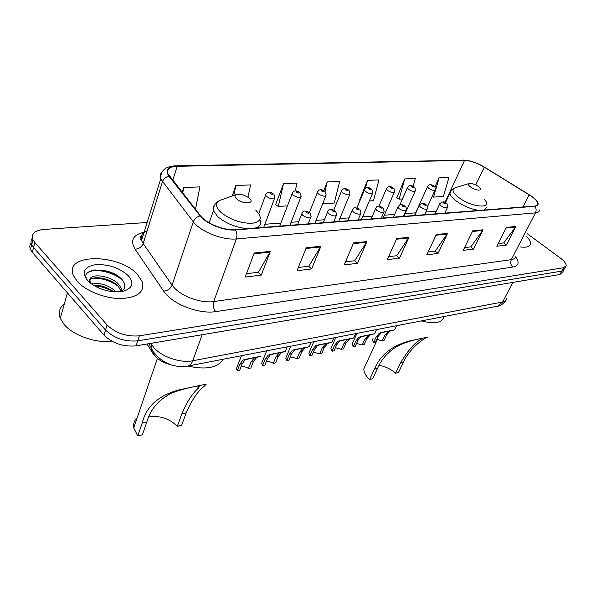 <?xml version="1.0" encoding="UTF-8"?>
<svg xmlns="http://www.w3.org/2000/svg" width="596" height="596" viewBox="0 0 596 596"><rect width="100%" height="100%" fill="white"/><g stroke="black" fill="none" stroke-linecap="round" stroke-linejoin="round"><path stroke-width="0.89" d="M171.112 364.849C162.76 362.696 156.763 359.001 153.127 353.748L147.026 344.004M31.163 243.056C29.621 244.919 29.39 247.087 30.485 249.553L32.34 252.354L103.965 335.086C112.622 343.4 123.327 346.991 136.089 345.844L559.867 274.495L562.497 272.439L563.652 270.323M147.16 222.509L43.977 229.415C34.628 230.414 30.955 233.855 32.951 239.741L34.821 242.527L107.064 324.954C115.788 333.253 126.553 336.874 139.36 335.824L563.57 267.731L561.715 271.12L564.33 269.087L561.715 271.12L137.713 340.845L561.715 271.12L559.867 274.495M107.064 324.954L105.507 330.035C114.201 338.342 124.936 341.948 137.713 340.845C124.936 341.948 114.201 338.342 105.507 330.035L33.577 247.452L105.507 330.035L103.965 335.086M32.407 238.169C30.843 240.024 30.612 242.192 31.715 244.658L33.577 247.452L31.715 244.658C30.612 242.192 30.843 240.024 32.407 238.169M137.639 274.711C119.349 253.255 62.692 253.106 73.606 275.873L77.219 281.342C85.638 290.975 105.179 298.671 120.899 298.559C137.631 297.553 144.761 291.988 142.302 281.848L137.639 274.711C119.349 253.255 62.692 253.106 73.606 275.873L77.219 281.342C85.638 290.975 105.179 298.671 120.899 298.559C137.631 297.553 144.761 291.988 142.302 281.848L137.639 274.711M531.528 196.33C535.603 199.265 537.704 201.753 537.823 203.795C537.778 205.121 536.691 205.873 534.56 206.067L235.092 229.616C224.312 230.726 206.276 223.56 200.636 215.916L167.983 173.823C166.507 169.189 169.569 166.686 177.176 166.314L464.545 160.413C470.341 160.629 476.912 162.872 484.243 167.141L531.528 196.33M531.766 196.308L484.436 167.096C476.919 162.723 470.192 160.428 464.254 160.205L176.87 166.031C167.565 166.642 164.913 170.024 168.914 176.17L200.114 215.894C205.888 223.731 224.394 231.077 235.442 229.937L534.88 206.298C540.088 205.225 539.052 201.902 531.766 196.308M94.816 269.876L111.698 272.677M254.201 253.017L245.209 277.065L261.279 275.091L270.353 251.378L254.201 253.017M246.468 273.683L258.44 272.253L270.353 251.378M258.291 272.275L261.279 275.091M306.247 247.735L297.024 270.718L311.634 268.923L320.909 246.252L306.247 247.735M298.32 267.485L308.81 266.233L320.909 246.252M308.654 266.248L311.634 268.923M353.555 242.937L344.183 264.937L357.511 263.305L366.92 241.581L353.555 242.937M345.501 261.845L354.709 260.743L366.92 241.581M354.56 260.757L357.511 263.305M506.317 227.434L496.833 246.237L506.421 245.06L515.898 226.458L506.317 227.434M498.167 243.585L503.762 242.915L515.898 226.458M503.613 242.937L506.421 245.06M472.725 230.846L463.211 250.357L473.574 249.083L483.08 229.795L472.725 230.846M464.552 247.608L470.87 246.848L483.08 229.795M470.721 246.871L473.574 249.083M436.317 234.533L426.81 254.812L438.045 253.434L447.551 233.394L436.317 234.533M428.152 251.959L435.303 251.102L447.551 233.394M435.155 251.125L438.045 253.434M396.742 238.556L387.273 259.655L399.491 258.157L408.968 237.312L396.742 238.556M388.607 256.69L396.712 255.721L408.968 237.312M396.563 255.736L399.491 258.157M520.397 246.945C526.7 247.735 530.09 246.662 530.559 243.719C530.693 241.566 529.203 238.974 526.089 235.941C529.203 238.974 530.693 241.566 530.559 243.719C530.09 246.662 526.7 247.735 520.397 246.945M563.57 267.731L566.178 265.719C566.289 263.618 564.36 261.07 560.382 258.075L527.251 233.699M247.951 197.209L250.618 184.916L235.882 185.49L232.172 196.047M195.466 209.33L199.898 186.891L183.754 187.516L182.167 192.419M369.326 200.949L373.454 200.703L378.974 179.925L367.509 180.372L359.619 200.137M413.117 186.369L415.315 178.509L404.699 178.927L396.75 197.961M439.17 177.586L433.553 197.09L443.387 196.501L449.019 177.198L439.17 177.586L434.864 187.017M295.191 190.966L297.031 183.114L283.525 183.635L275.546 204.86L275.881 205.046M322.697 203.75L334.259 203.057L339.668 181.452L327.249 181.936L323.792 190.601M327.249 181.936L324.947 191.309M360.081 200.375L359.291 199.965M367.509 180.372L365.408 188.403M404.699 178.927L399.134 199.161L402.442 198.96M399.134 199.161L396.429 197.797M433.553 197.09L432.167 196.419M283.525 183.635L278.302 206.417L287.473 205.866M278.302 206.417L275.546 204.86M235.882 185.49L233.766 195.488M183.754 187.516L182.689 193.082M365.557 365.057L363.865 368.708C363.672 372.046 365.579 375.659 369.58 379.54L374.586 368.879C380.449 354.732 392.347 345.367 410.272 340.785L427.421 337.202C422.706 338.923 409.199 349.018 403.485 362.13L398.448 372.522L395.58 373.215C390.782 369.013 385.269 366.391 379.041 365.348M395.58 373.215L400.609 362.808C407.768 350.567 414.704 342.663 421.417 339.087C425.842 337.12 408.215 340.651 398.344 345.725C388.741 351.133 381.835 358.613 377.626 368.172L372.612 378.803L369.58 379.54M470.535 186.958C475.414 190.69 483.445 191.271 479.75 187.666L478.454 186.555C474.796 184.186 471.689 183.166 469.134 183.494C467.845 184.067 468.314 185.222 470.535 186.958M421.335 320.931C434.775 324.313 442.307 322.861 443.945 316.558M137.199 417.707C134.279 420.471 133.124 423.845 133.742 427.839L137.736 435.937L142.146 423.16C146.318 406.308 158.722 395.2 179.351 389.821L206.268 384.107L204.249 386.223C197.812 391.08 191.815 399.961 186.235 412.864L181.661 425.253L177.317 426.311C169.428 418.496 159.922 415.367 148.806 416.917M177.317 426.311L181.877 413.877C186.615 402.605 191.778 394.336 197.373 389.069C199.831 386.782 199.831 385.791 197.365 386.104C192.255 386.975 179.865 389.672 171.752 393.114C158.774 399.476 150.46 409.124 146.81 422.065L142.384 434.804L137.736 435.937M236.619 198.893C242.647 204.555 255.96 203.787 249.322 198.245L248.115 197.321C243.54 194.609 239.547 193.722 236.15 194.646C234.466 195.555 234.623 196.963 236.619 198.893M187.971 366.063C205.985 370.056 217.741 367.784 223.232 359.239M64.368 303.804C59.458 307.625 58.103 312.49 60.308 318.391L63.891 324.164C72.794 335.28 95.755 343.415 112.152 341.352M91.538 283.949C100.165 282.4 108.397 285.03 116.242 291.839M93.691 285.357C100.538 284.985 107.138 287.101 113.486 291.697M89.288 282.169L89.944 279.226L90.197 282.936M89.944 279.226C91.531 272.737 112.793 276.045 119.483 285.365L121.413 288.941L121.703 291.228M89.713 280.5C92.551 274.763 112.54 278.399 118.902 287.257L120.824 290.833L121.413 288.941M128.341 275.732C119.714 267.932 108.919 264.229 95.956 264.609C84.252 266.621 81.369 271.828 87.314 280.232C90.48 283.689 94.98 286.542 100.828 288.792C109.94 292.01 117.934 292.666 124.817 290.751C132.856 287.555 134.033 282.549 128.341 275.732M121.174 291.556C125.488 288.74 126.002 285.044 122.709 280.463C112.063 266.077 78.083 267.202 87.441 280.195M87.515 272.908C93.803 267.656 114.596 271.754 123.245 281.208M93.103 278.243C101.73 277.967 109.962 280.552 117.799 285.998M94.481 285.819C100.776 286.207 106.893 288.144 112.823 291.638M376.799 339.31L382.207 340.897L384.934 335.049L388.257 331.45L391.341 330.512L381.142 332.859L378.14 336.412L375.42 342.29L373.565 342.678L372.381 339.929L373.022 338.543M373.565 342.678L376.292 336.785L379.347 333.209L381.179 332.538L394.597 329.856L390.022 331.1L386.752 334.684L384.025 340.517L382.207 340.897M356.542 343.423L362.234 345.017L364.946 339.064L368.276 335.399L371.278 334.475L360.856 336.867L357.868 340.487L355.156 346.47L353.227 346.872L352.087 344.183L352.78 342.64M353.227 346.872L355.939 340.875L358.986 337.239L360.826 336.561L374.571 333.805L370.116 335.034L366.838 338.684L364.126 344.622L362.234 345.017M335.414 347.714L341.411 349.308L344.108 343.244L347.438 339.519L350.359 338.603L339.698 341.046L336.725 344.726L334.036 350.828L332.024 351.245L330.929 348.63L331.681 346.917M332.024 351.245L334.714 345.136L337.746 341.433L339.593 340.748L353.681 337.932L349.36 339.139L346.09 342.849L343.385 348.898L341.411 349.308M313.354 352.199L319.687 353.793L322.369 347.61L325.699 343.817L328.515 342.916L317.616 345.419L314.658 349.159L311.991 355.38L309.89 355.812L308.847 353.286L309.659 351.379M309.89 355.812L312.557 349.584L315.575 345.822L317.422 345.129L331.875 342.238L327.696 343.423L324.433 347.2L321.751 353.361L319.687 353.793M290.312 356.892L297.002 358.472L299.661 352.169L302.984 348.31L305.696 347.423L294.536 349.979L291.608 353.786L288.956 360.126L286.758 360.58L285.782 358.166L286.661 356.043M286.758 360.58L289.41 354.233L292.398 350.403L294.253 349.703L309.1 346.73L305.077 347.893L301.814 351.737L299.155 358.025L297.002 358.472M266.203 361.809C268.416 361.303 270.778 361.817 273.296 363.359L275.918 356.937L279.233 353.003L281.834 352.132L270.39 354.754L267.492 358.628L264.877 365.095L262.583 365.572L261.659 363.284L262.613 360.923M262.583 365.572L265.198 359.09L268.163 355.194L270.01 354.486L285.268 351.439L281.424 352.571L278.176 356.483L275.546 362.897L273.296 363.359M240.97 366.972C243.302 366.331 245.805 366.831 248.487 368.477L251.08 361.928L254.38 357.92L256.846 357.071L245.12 359.753L242.252 363.694L239.674 370.295L237.268 370.794L236.418 368.663L237.439 366.033M237.268 370.794L239.845 364.178L242.773 360.215L244.628 359.492L260.325 356.363L256.667 357.466L253.442 361.452L250.841 367.993L248.487 368.477M153.321 353.19L153.127 353.748M150.795 343.37L153.962 347.751C161.926 356.997 180.811 363.299 192.739 360.766L502.622 302.008C505.17 301.494 506.57 300.317 506.823 298.477M512.888 282.407L502.622 302.008L497.645 306.173L496.744 306.344M152.181 343.14L151.123 347.237C150.959 350.619 152.36 353.048 155.318 354.523M136.089 345.844L139.36 335.824M32.34 252.354L34.821 242.527M148.896 343.691L153.381 351.849C162.604 363.351 174.114 368.097 187.911 366.071C190.049 365.408 191.651 363.642 192.739 360.766L202.163 334.721M505.855 300.496C502.89 304.243 500.148 306.135 497.645 306.173L186.891 366.257M515.488 256.645C519.667 262.344 518.796 265.816 512.865 267.06L215.715 311.611C213.346 308.721 212.69 305.368 213.733 301.546L511.301 259.662C513.953 259.253 515.354 258.157 515.525 256.362M215.715 311.611C200.897 314.166 176.841 305.971 166.582 294.767L163.602 291.116L135.061 249.195C129.995 240.411 133.027 234.75 144.15 232.194M200.114 215.894C196.792 216.795 194.52 218.769 193.305 221.831L172.08 285.149L174.486 288.047C182.741 296.927 201.858 303.468 213.733 301.546L236.374 238.936C222.919 240.449 200.256 231.464 193.305 221.831L160.696 178.934C159.646 176.319 160.011 174.151 161.784 172.445M140.135 237.35L142.749 236.724M176.081 165.844L464.254 160.205M176.87 166.031L175.529 165.852C165.42 166.232 160.473 170.59 160.696 178.934L141.572 240.501L143.174 243.54L172.08 285.149C170.478 288.762 167.655 290.751 163.602 291.116M168.914 176.17C165.71 176.967 163.55 178.852 162.432 181.825L143.174 243.54C141.699 247.057 138.995 248.942 135.061 249.195M235.442 229.937C237.037 232.783 237.35 235.785 236.374 238.936L535.454 212.876C536.497 210.544 536.311 208.354 534.88 206.298M539.514 210.015C539.447 211.662 538.091 212.616 535.454 212.876L511.301 259.662C510.139 262.531 510.66 264.996 512.865 267.06M147.137 230.838C142.042 232.79 140.187 236.016 141.572 240.501C139.01 238.348 139.658 236.269 143.517 234.25M177.176 166.314L172.713 180.387M529.196 194.795L523.005 206.976M484.243 167.141L475.742 184.954M464.545 160.413L444.966 202.491M436.294 211.267L425.797 212.064M415.673 212.832L405.079 213.636M394.649 214.426L384.293 215.208M372.358 216.117L362.569 216.862M348.988 217.89L339.839 218.583M324.477 219.753L316.029 220.393M298.715 221.705L291.072 222.286M280.895 223.053L264.87 224.275M396.429 239.242L408.588 238.005M436.004 235.204L447.171 234.064M472.412 231.479L482.7 230.429M506.011 228.052L515.518 227.076M353.249 243.66L366.54 242.296M305.949 248.487L320.529 246.997M253.903 253.807L269.988 252.168M450.703 191.167L449.928 193.156C450.323 190.802 452.044 189.014 455.076 187.8C451.433 189.386 452.632 192.605 458.682 197.455C472.174 207.952 494.337 209.189 484.064 199.161M445.458 202.744L449.928 193.156C450.144 195.339 452.2 197.917 456.096 200.897C463.651 206.201 471.376 209.375 479.273 210.41M484.228 210.023L486.321 207.401M377.626 368.172L374.586 368.879M403.485 362.13L400.609 362.808M221.459 199.816L219.827 200.39C215.059 202.901 215.38 206.849 220.781 212.243C230.063 219.619 240.464 223.314 251.981 223.336C261.502 221.742 262.739 217.324 255.691 210.075M214.567 205.039C213.048 206.514 212.66 208.384 213.398 210.634L217.704 216.601C225.854 223.433 235.725 227.456 247.325 228.655M255.267 228.03C259.647 226.696 261.383 224.267 260.467 220.751M146.81 422.065L142.146 423.16M186.235 412.864L181.877 413.877M116.615 275.203L103.995 271.359M98.184 270.606L91.33 270.614M446.508 203.489C447.209 203.609 447.581 204.815 447.618 207.11C446.732 208.391 444.497 207.952 440.921 205.791L439.602 204.115L439.818 203.601M445.659 203.065C443.789 202.133 443.193 202.178 443.871 203.184C445.748 204.115 446.344 204.07 445.659 203.065M381.179 332.538L383.027 332.173M389.851 330.832L391.661 330.475M384.934 335.049L386.752 334.684M376.292 336.785L378.14 336.412M426.326 204.905C426.892 204.838 427.257 206.037 427.421 208.518C426.512 209.889 424.203 209.464 420.508 207.229L419.219 205.56L419.442 204.994M425.41 204.428C423.503 203.482 422.877 203.527 423.54 204.555C425.447 205.508 426.073 205.464 425.41 204.428M360.826 336.561L362.748 336.181M369.863 334.773L371.755 334.401M364.946 339.064L366.838 338.684M355.939 340.875L357.868 340.487M405.22 206.395C405.988 206.775 406.345 207.967 406.301 209.978C405.369 211.468 402.985 211.051 399.149 208.727L397.89 207.08L398.135 206.447M404.222 205.858C402.278 204.89 401.63 204.935 402.263 205.993C404.215 206.968 404.87 206.924 404.222 205.858M339.593 340.748L341.597 340.353M349.018 338.886L350.992 338.498M344.108 343.244L346.09 342.849M334.714 345.136L336.725 344.726M383.124 207.959L384.174 211.505C383.228 213.115 380.762 212.712 376.776 210.299L375.555 208.675L375.815 207.967M382.043 207.356C380.054 206.365 379.369 206.41 379.987 207.497C381.976 208.496 382.662 208.451 382.043 207.356M317.422 345.129L319.523 344.712M327.271 343.184L329.327 342.774M322.369 347.61L324.433 347.2M312.557 349.584L314.658 349.159M359.962 209.606L360.99 213.1C360.021 214.843 357.466 214.456 353.324 211.945L352.139 210.358L352.415 209.569M358.785 208.928C356.758 207.907 356.043 207.959 356.632 209.077C358.658 210.097 359.373 210.045 358.785 208.928M294.253 349.703L296.443 349.263M304.541 347.669L306.694 347.245M299.661 352.169L301.814 351.737M289.41 354.233L291.608 353.786M335.66 211.342L336.658 214.761C335.675 216.653 333.022 216.288 328.709 213.673L327.562 212.124L327.86 211.245M334.378 210.574C332.307 209.531 331.555 209.583 332.114 210.731C334.185 211.774 334.937 211.729 334.378 210.574M270.01 354.486L272.305 354.031M280.783 352.355L283.033 351.916M275.918 356.937L278.176 356.483M265.198 359.09L267.492 358.628M310.129 213.174L311.09 216.504C310.091 218.553 307.342 218.218 302.835 215.484L301.74 213.994L302.053 213.01M308.728 212.31C306.62 211.237 305.822 211.289 306.351 212.467C308.46 213.547 309.257 213.487 308.728 212.31M244.628 359.492L247.035 359.023M255.907 357.265L258.269 356.803M251.08 361.928L253.442 361.452M239.845 364.178L242.252 363.694M434.156 186.19C434.901 186.406 435.259 187.569 435.244 189.692C434.372 190.906 432.182 190.467 428.688 188.381L427.444 186.816L427.637 186.332M431.564 185.848C433.389 186.749 433.977 186.719 433.337 185.766C431.519 184.872 430.93 184.894 431.564 185.848M414.272 187.189C414.913 187.271 415.263 188.433 415.337 190.675C414.451 191.979 412.194 191.554 408.573 189.386L407.351 187.837L407.567 187.308M411.531 186.809C413.386 187.725 414.004 187.695 413.378 186.719C411.523 185.803 410.912 185.833 411.531 186.809M393.494 188.232C394.023 188.165 394.373 189.319 394.545 191.703C393.636 193.111 391.304 192.687 387.556 190.444L386.364 188.91L386.595 188.321M390.596 187.8C392.488 188.738 393.129 188.709 392.526 187.71C390.641 186.772 389.993 186.801 390.596 187.8M371.777 189.334L372.805 192.776C371.867 194.289 369.46 193.879 365.579 191.547L364.417 190.042L364.655 189.386M368.7 188.843C370.63 189.804 371.301 189.774 370.719 188.746C368.797 187.792 368.119 187.822 368.7 188.843M349.04 190.496L350.038 193.886C349.092 195.518 346.596 195.123 342.566 192.702L341.441 191.227L341.694 190.504M345.777 189.938C347.744 190.921 348.444 190.891 347.893 189.833C345.926 188.857 345.226 188.887 345.777 189.938M325.215 191.718L326.191 195.048C325.215 196.814 322.637 196.434 318.443 193.916L317.355 192.478L317.623 191.674M321.751 191.085C323.755 192.091 324.492 192.054 323.963 190.973C321.967 189.968 321.229 190.005 321.751 191.085M300.228 193.015L301.166 196.255C300.175 198.163 297.501 197.812 293.128 195.19L292.092 193.797L292.368 192.903M296.54 192.285C298.581 193.313 299.356 193.275 298.864 192.173C296.823 191.137 296.048 191.174 296.54 192.285M273.989 194.378L274.883 197.522C273.877 199.585 271.098 199.258 266.539 196.524L265.548 195.19L265.838 194.192M270.055 193.544C272.141 194.601 272.953 194.564 272.499 193.424C270.413 192.366 269.601 192.411 270.055 193.544M30.485 249.553L32.951 239.741M537.823 203.795L537.041 205.307M468.493 160.644L463.509 160.071M565.507 266.941L564.33 269.087M469.134 183.494L455.076 187.8M363.865 368.708L377.484 339.295M421.417 339.087L421.715 338.468M427.66 337.09L410.272 340.785M209.189 222.859L213.398 210.634C213.331 205.739 215.476 202.327 219.827 200.39L236.15 194.646M133.742 427.839L157.418 358.412M197.373 389.069L198.513 385.985M206.268 384.107L179.351 389.821M60.308 318.391L67.415 292.867M435.08 213.89L439.602 204.115C442.143 201.5 444.281 201.157 446.009 203.094M444.802 213.122L447.365 207.646M394.604 329.834L396.534 325.721M389.568 330.899L391.363 330.542M380.807 332.628L382.639 332.263M352.087 344.183L356.952 333.38M414.727 215.491L419.219 205.56C421.774 202.804 423.957 202.439 425.782 204.465M424.59 214.716L427.153 209.114M374.579 333.79L376.501 329.595M369.587 334.84L371.457 334.475M360.453 336.643L362.353 336.271M330.929 348.63L335.831 337.463M393.442 217.16L397.89 207.08C400.84 202.655 402.695 205.3 404.624 205.896M403.44 216.378L406.003 210.641M353.689 337.91L355.611 333.641M348.742 338.953L350.694 338.573M339.213 340.837L341.203 340.443M308.847 353.286L313.787 341.724M371.152 218.918L375.555 208.675C377.246 205.359 377.857 205.709 382.468 207.393M381.298 218.121L383.854 212.25M331.89 342.208L333.797 337.858M326.995 343.251L329.029 342.849M317.042 345.211L319.121 344.801M285.782 358.166L290.759 346.179M347.796 220.751L352.139 210.358C353.681 207.006 354.464 207.17 359.246 208.965M358.092 219.946L360.64 213.927M309.108 346.708L311 342.268M304.273 347.736L306.404 347.312M293.873 349.785L296.041 349.36M261.659 363.284L266.673 350.843M323.285 222.68L327.562 212.124C329.029 208.667 329.931 208.727 334.87 210.619M333.745 221.861L336.278 215.692M285.283 351.409L287.153 346.879M280.515 352.422L282.742 351.983M269.63 354.575L271.903 354.128M236.418 368.663L241.455 355.715M297.546 224.707L301.74 213.994C303.2 210.448 303.967 210.336 309.264 212.355M308.162 223.873L310.672 217.547M255.647 357.332L257.979 356.87M244.241 359.582L246.625 359.112M427.451 206.745L435.013 190.191M414.458 215.514L427.444 186.816C428.941 183.099 432.622 185.229 433.672 185.803M403.872 216.341L415.092 191.234M399.797 204.942L407.351 187.837C408.774 185.214 410.905 184.849 413.743 186.757M383.086 217.98L394.276 192.322M378.929 206.164L386.364 188.91C387.802 186.183 389.985 185.796 392.913 187.755M361.37 219.686L372.515 193.454M356.93 207.885L364.417 190.042C365.788 187.189 368.023 186.772 371.137 188.79M338.647 221.474L349.725 194.646M333.79 209.971L341.441 191.227C342.789 188.261 345.091 187.814 348.34 189.886M314.844 223.344L325.848 195.89M309.466 212.422L317.355 192.478C318.696 189.357 321.058 188.872 324.455 191.025M289.902 225.303L300.801 197.194M279.733 226.107L292.092 193.797C293.336 190.541 295.772 190.02 299.393 192.225M263.715 227.367L274.488 198.565M258.791 213.51L265.548 195.19C266.68 191.77 269.191 191.204 273.072 193.491"/></g></svg>
